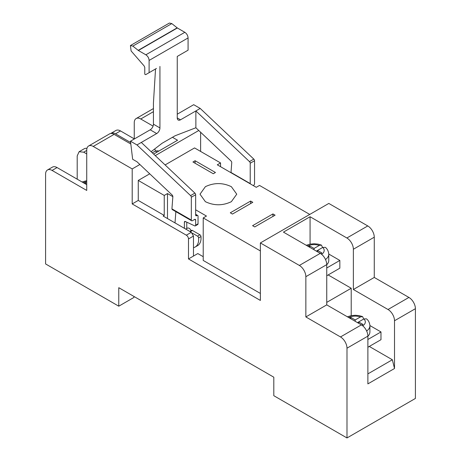 <?xml version="1.0" encoding="UTF-8"?>
<svg xmlns="http://www.w3.org/2000/svg" width="461" height="461" viewBox="0 0 461 461"><rect width="100%" height="100%" fill="white"/><g stroke="black" fill="none" stroke-linecap="round" stroke-linejoin="round"><path stroke-width="0.69" d="M260.379 250.94L203.22 217.932L206.465 216.059L195.66 209.818M165.107 164.934L194.559 147.929L220.542 162.929L217.292 164.808L256.264 187.31L259.514 185.431L309.746 214.434M172.852 196.651L167.493 193.557L164.243 195.435L138.26 180.43L149.727 173.814M205.381 186.682L200.005 194.185L205.381 201.682C214.042 205.796 222.703 205.796 231.364 201.682L236.747 194.185L231.364 186.682C222.703 182.573 214.042 182.573 205.381 186.682M252.588 225.683L272.941 213.933L275.102 215.183L254.749 226.933L252.588 225.683M230.281 212.809L250.634 201.059L252.801 202.31L232.448 214.06L230.281 212.809M195.101 160.745L192.934 161.995L213.287 173.745L215.454 172.495L195.101 160.745L195.101 163.246M139.873 164.502L132.198 168.933L132.198 203.935L186.33 235.185A3.06 1.769 -120 0 1 188.497 238.936L188.497 258.938L197.804 253.562L203.22 256.691M167.493 193.557L167.493 218.56M191.292 231.117A3.371 1.942 -120 0 0 187.46 228.143L185.777 229.117M164.243 195.435L164.243 215.437L138.26 200.431L138.26 180.43M186.33 235.185L191.309 232.309L163.159 216.059L164.243 215.437M200.621 132.249L200.621 151.433M198.766 130.498L155.253 155.622M132.198 203.935L138.26 200.431M220.542 162.929L220.542 166.68M188.497 258.938L260.379 300.439L260.379 242.935L328.802 203.434L367.774 225.936A9.185 5.301 60 0 1 374.269 237.185L353.374 249.251A9.185 5.301 -120 0 0 346.879 237.997L310.074 216.745L310.074 244.128M203.22 217.932L203.22 260.436L260.379 293.438M272.941 213.933L272.941 216.434M250.634 201.059L250.634 203.56M191.309 232.309L193.476 236.061L193.476 256.062M86.731 184.682L57.066 167.556L52.087 170.432A9.185 5.301 -120 0 0 47.495 169.976A9.185 5.301 -120 0 0 45.593 174.183L45.593 263.94L118.777 306.19L118.777 287.693L273.805 377.196L273.805 395.699L346.989 437.95L415.407 398.448L415.407 308.691A9.185 5.301 60 0 0 408.913 297.437L374.269 277.441L374.269 237.185M110.669 133.523A9.185 5.301 60 0 1 110.934 133.35L115.913 130.475A9.185 5.301 60 0 1 120.505 130.93L134.255 138.87M153.611 154.066L177.56 140.242L172.449 137.292M153.075 126.107L140.749 118.99A9.185 5.301 -120 0 0 136.156 118.535A9.185 5.301 -120 0 0 134.255 122.741L134.255 139.015M130.82 144.011L114.121 134.364A9.185 5.301 60 0 0 109.528 133.915L88.633 145.976A9.185 5.301 -120 0 0 86.731 150.182L86.731 190.433L52.087 170.432M132.198 168.933L93.226 146.431A9.185 5.301 -120 0 0 88.633 145.976M260.379 242.935L299.356 265.438L320.251 253.371L283.44 232.125L310.074 216.745M299.356 265.438A9.185 5.301 -120 0 1 305.85 276.686L305.85 316.943L340.495 336.945A9.185 5.301 -120 0 1 346.989 348.193L346.989 437.95M353.374 249.251L353.374 289.502L388.018 309.504A9.185 5.301 60 0 1 394.512 320.752L394.512 368.506L367.884 383.886L367.884 336.132A9.185 5.301 60 0 0 361.389 324.878L326.745 304.877L305.85 316.943M374.269 277.441L353.374 289.502M77.2 179.185L77.2 155.933L79.108 151.727L84.3 148.724A9.185 5.301 60 0 1 86.945 148.402M110.934 133.35A9.185 5.301 60 0 1 115.527 133.805L120.505 130.93M130.647 142.535L115.527 133.805M57.066 167.556A9.185 5.301 -120 0 0 52.473 167.101L47.495 169.976M133.932 296.44L133.932 297.443L118.777 306.19M305.85 276.686L326.745 264.626L326.745 304.877M326.745 264.626A9.185 5.301 -120 0 0 320.251 253.371M367.884 373.883L392.351 359.759L394.512 368.506M86.731 153.934L83.7 152.182L79.108 151.727M326.745 302.376L351.213 288.252L328.151 274.94M351.213 288.252L351.213 315.635M392.351 359.759L369.29 346.442M84.346 183.311L85.539 182.619L86.731 183.311M85.539 182.619L85.539 183.997M155.438 151.012L154.781 148.897M158.59 151.196L158.175 150.833L155.588 150.931L152.297 152.827M326.745 268.002L339.843 260.436L339.843 268.187L326.745 275.753M339.843 260.436L328.774 254.046M326.745 264.741A14.7 8.488 0 0 0 328.774 260.436L328.774 254.19A14.7 8.488 0 0 1 325.512 259.52M322.591 247.522L321.438 245.085L319.277 245.436A10.107 5.832 0 0 0 307.493 246.013M316.35 251.124L317.543 250.438L317.543 251.81M308.559 246.623L309.746 245.938L314.079 248.439L319.277 245.436M314.079 248.439L314.079 249.81M328.774 254.19C328.353 249.332 325.506 247.517 325.328 247.338L322.74 247.436L317.543 250.438L321.87 252.939L320.666 253.631M309.746 245.938L309.746 247.309M367.884 339.503L380.982 331.943L380.982 339.694L367.884 347.254M380.982 331.943L369.912 325.552M367.884 336.248A14.7 8.488 0 0 0 369.912 331.943L369.912 325.691A14.7 8.488 0 0 1 366.651 331.021M363.735 319.024L362.577 316.592L360.416 316.938A10.107 5.832 0 0 0 348.631 317.514M357.488 322.631L358.681 321.939L358.681 323.317M369.912 325.691C369.492 320.839 366.651 319.024 366.466 318.845L363.879 318.937L358.681 321.939L363.009 324.44L361.804 325.138M349.697 318.13L350.884 317.439L355.218 319.94L360.416 316.938M355.218 319.94L355.218 321.317M350.884 317.439L350.884 318.816M132.831 46.094L138.381 50.491L145.855 54.807C147.831 56.167 148.915 58.046 149.105 60.431L149.105 72.682L145.641 74.682L144.777 74.186L144.777 67.462L144.172 65.992L131.12 50.975L130.417 45.553L132.831 46.094L171.803 23.592L177.352 27.988L184.832 32.305C186.803 33.67 187.886 35.543 188.076 37.935L188.076 50.186L177.255 56.432L177.255 117.935A4.593 2.651 -60 0 0 178.205 120.039A4.593 2.651 -60 0 0 180.499 119.814L177.255 117.935M156.469 68.435L149.105 72.682M184.383 228.31L184.383 222.196A1.533 0.882 -120 0 1 184.7 221.493A1.533 0.882 -120 0 1 185.362 221.516L194.68 225.861A1.533 0.882 -120 0 0 195.343 225.884A1.533 0.882 -120 0 0 195.66 225.187L195.66 220.07A1.533 0.882 120 0 0 195.343 219.367A1.533 0.882 120 0 0 194.577 219.448L192.41 220.692A1.533 0.882 120 0 1 191.643 220.773A1.533 0.882 120 0 1 191.327 220.07L191.327 197.233A1.533 0.882 60 0 0 190.572 195.608L136.98 144.938L141.308 142.437L194.905 193.107A1.533 0.882 -120 0 1 195.66 194.732L195.66 215.068A1.533 0.882 120 0 0 195.977 215.771A1.533 0.882 120 0 0 196.738 215.696L195.66 214.82M191.327 220.07L171.93 208.873L172.852 196.697A1.533 0.882 60 0 0 172.103 194.968L136.98 161.765L132.647 159.264L130.486 141.187L150.188 129.812A4.593 2.651 -60 0 0 153.438 124.188L153.438 102.936L155.536 68.971M195.66 225.187L198.04 223.81L198.04 216.197A1.533 0.882 120 0 0 197.723 215.494A1.533 0.882 120 0 0 196.956 215.569M175.86 211.657L175.013 222.899M171.93 208.873L172.184 209.536M136.98 144.938L130.486 141.187M177.255 114.19L193.706 104.687L200.207 108.439L195.873 110.94L249.464 161.604A1.533 0.882 -120 0 1 250.219 163.229L250.219 183.57L231.007 172.472L231.745 162.693A1.533 0.882 -120 0 0 230.996 160.964L195.873 127.766L195.873 110.94L180.499 119.814M195.873 127.766L175.088 135.764L162.099 143.267L151.122 151.715M159.932 66.436L159.932 127.939A4.593 2.651 -60 0 1 156.682 133.563L141.308 142.437M193.476 247.672A16.844 9.721 -120 0 0 195.182 247.021A16.844 9.721 -120 0 0 198.61 237.899A1.533 0.882 -120 0 0 197.533 236.153L192.254 233.105M198.04 223.81A1.533 0.882 60 0 1 197.723 224.513L195.343 225.884M186.763 222.173L186.763 228.547M189.823 231.451L191.672 230.385A1.533 0.882 60 0 1 192.433 230.46L190.272 231.71M197.533 236.153L199.918 234.782L192.433 230.46M199.918 234.782A1.533 0.882 60 0 1 200.996 236.528A16.844 9.721 60 0 1 197.567 245.644L195.182 247.021M200.207 108.439L253.798 159.103A1.533 0.882 60 0 1 254.553 160.728L254.553 183.57A1.533 0.882 120 0 1 253.469 185.443L253.25 185.57M130.417 45.553L169.389 23.05L171.803 23.592M93.226 146.431L114.121 134.364M153.438 111.666L140.749 118.99M367.774 225.936L346.879 237.997M188.497 238.936L193.476 236.061M408.913 297.437L388.018 309.504M394.512 320.752L415.407 308.691M346.989 348.193L367.884 336.132M340.495 336.945L361.389 324.878M83.7 152.182L86.731 150.43M86.731 181.576A10.107 5.832 0 0 0 83.285 182.694M156.636 152.32A10.107 5.832 0 0 0 155.588 150.931M321.611 254.328A10.107 5.832 0 0 0 322.74 247.436M362.749 325.829A10.107 5.832 0 0 0 363.879 318.937M190.572 195.608L194.905 193.107M191.327 197.233L195.66 194.732M196.738 215.696L195.66 215.068M156.682 133.563L150.188 129.812M159.932 127.939L153.438 124.188M194.577 219.448L195.66 220.07M198.61 237.899L200.996 236.528M249.464 161.604L253.798 159.103M250.219 163.229L254.553 160.728M184.383 222.196L185.472 221.568M138.179 50.353L177.151 27.85M138.381 50.491L177.352 27.988M145.855 54.807L184.832 32.305M188.076 37.935L149.105 60.431M153.438 108.56L136.156 118.535M86.731 180.672L82.029 181.968M321.438 245.085L318.073 244.128L314.172 243.76L310.051 244.134L306.237 245.287M362.577 316.592L359.211 315.635L355.31 315.266L351.19 315.641L347.375 316.788M191.643 220.773L172.201 209.548M197.723 215.494L195.66 214.302"/></g></svg>
